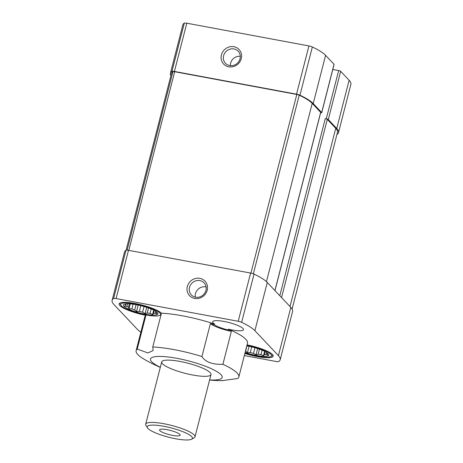 <?xml version="1.0" encoding="UTF-8"?>
<svg xmlns="http://www.w3.org/2000/svg" width="463" height="463" viewBox="0 0 463 463"><rect width="100%" height="100%" fill="white"/><g stroke="black" fill="none" stroke-linecap="round" stroke-linejoin="round"><path stroke-width="0.69" d="M245.483 351.093A15.904 3.282 -165.6 0 0 245.633 351.145L246.993 345.849M245.633 351.145L247.421 352.737L250.275 352.557A15.904 3.282 -165.6 0 0 253.521 353.35L254.963 347.736M250.275 352.557L251.733 346.874M253.521 353.35L256.027 354.843L258.163 354.218A15.904 3.282 -165.6 0 0 260.97 354.548L262.093 350.19M258.163 354.218L259.454 349.177M260.97 354.548L263.476 355.723L264.367 354.635A15.904 3.282 -165.6 0 0 265.988 354.415L266.509 352.366M264.367 354.635L265.143 351.596M265.988 354.415L267.77 355.138L267.22 353.703A15.904 3.282 -165.6 0 0 267.284 353.541A15.904 3.282 -165.6 0 0 267.22 352.985L267.255 352.858M267.22 353.703L267.307 353.373M125.612 304.284L125.716 303.878L124.721 304.197L125.612 304.284A15.904 3.282 -165.6 0 0 125.554 304.44A15.904 3.282 -165.6 0 0 125.618 304.995L125.913 303.855M125.618 304.995L124.726 306.084L126.868 306.321A15.904 3.282 -165.6 0 0 128.494 307.334L129.397 303.809M126.868 306.321L127.522 303.763M128.494 307.334L129.038 308.775L131.897 308.914A15.904 3.282 -165.6 0 0 134.71 309.955L136.07 304.66M131.897 308.914L133.112 304.179M134.71 309.955L136.498 311.547L139.351 311.368A15.904 3.282 -165.6 0 0 142.598 312.16L144.039 306.547M139.351 311.368L140.81 305.684M142.598 312.16L145.104 313.654L147.24 313.023A15.904 3.282 -165.6 0 0 150.047 313.358L151.169 309M147.24 313.023L148.53 307.988M150.047 313.358L152.553 314.533L153.444 313.445A15.904 3.282 -165.6 0 0 155.064 313.225L155.585 311.177M153.444 313.445L154.225 310.407M155.064 313.225L156.847 313.949L156.297 312.508A15.904 3.282 -165.6 0 0 156.361 312.351A15.904 3.282 -165.6 0 0 156.297 311.796L156.332 311.668M156.297 312.508L156.384 312.184M209.589 380.03A161.17 161.17 0 0 0 221.054 380.684L222.252 380.401M160.291 367.373A161.17 161.17 0 0 1 144.948 359.71A53.019 10.933 14.4 0 1 136.128 350.618A53.019 10.933 14.4 0 1 137.239 349.079L147.934 352.945L153.126 350.549L152.767 346.978L161.437 313.208A53.019 10.933 14.4 0 1 214.572 324.031L214.369 324.835A53.019 10.933 -165.6 0 0 210.399 323.568A19.087 3.935 -165.6 0 0 231.361 331.352A53.019 10.933 -165.6 0 0 228.213 329.974L228.421 329.17A53.019 10.933 14.4 0 1 247.502 343.222L238.833 376.986A53.019 10.933 14.4 0 1 237.722 378.526L222.194 380.627M231.361 331.352L222.9 364.317A53.019 10.933 14.4 0 1 238.833 376.986M244.331 355.578L276.197 361.51A3.606 0.741 -165.6 0 0 278.68 361.562A55.138 11.372 -165.6 0 0 280.19 359.722A55.138 11.372 -165.6 0 0 278.425 355.625L254.893 330.698A55.138 11.372 -165.6 0 0 241.645 322.341A3.606 0.741 -165.6 0 0 238.225 321.293L116.103 298.56A3.606 0.741 -165.6 0 0 113.62 298.508A55.138 11.372 -165.6 0 0 112.11 300.348A55.138 11.372 -165.6 0 0 113.875 304.451L137.407 329.372A55.138 11.372 -165.6 0 0 140.845 332.249M244.869 353.477A22.265 4.589 -165.6 0 0 273.182 356.169A22.265 4.589 -165.6 0 0 247.074 344.889M136.128 350.618L144.797 316.854A53.019 10.933 14.4 0 1 145.909 315.315A22.265 4.589 -165.6 0 1 119.836 305.557A22.265 4.589 -165.6 0 1 119.118 303.902A22.265 4.589 -165.6 0 1 138.223 304.133A22.265 4.589 -165.6 0 1 161.437 313.208M228.421 329.17A15.904 3.282 -165.6 0 0 243.486 329.662A15.904 3.282 -165.6 0 0 228.896 322.532A15.904 3.282 -165.6 0 0 212.673 321.75A15.904 3.282 -165.6 0 0 213.183 322.937A15.904 3.282 -165.6 0 0 214.572 324.031M160.32 367.257A36.999 7.628 14.4 0 1 151.696 361.777A36.999 7.628 14.4 0 1 162.119 356.481A36.999 7.628 14.4 0 1 213.246 369.613A36.999 7.628 14.4 0 1 209.617 379.915M152.767 346.978A53.019 10.933 14.4 0 1 201.937 356.533C205.317 362.02 212.303 364.618 222.9 364.317M210.399 323.568L201.937 356.533M137.239 349.079L145.909 315.315M336.925 134.478A3.606 0.741 -165.6 0 0 336.995 134.444A55.138 11.372 -165.6 0 0 338.505 132.603L350.89 84.364A55.138 11.372 -165.6 0 0 349.125 80.267L340.675 71.314A1.696 0.347 -165.6 0 0 338.661 70.567L332.799 69.473M340.675 71.314L328.29 119.552L336.74 128.5A55.138 11.372 -165.6 0 1 338.505 132.603M320.656 112.712A1.696 0.347 -165.6 0 0 321.716 112.654L334.101 64.415A1.696 0.347 -165.6 0 0 334.043 64.293L325.593 55.34A55.138 11.372 -165.6 0 0 312.346 46.983A3.606 0.741 -165.6 0 0 308.925 45.935L186.803 23.202A3.606 0.741 -165.6 0 0 184.32 23.15A55.138 11.372 -165.6 0 0 182.81 24.99L170.425 73.229A55.138 11.372 -165.6 0 0 170.899 75.643M321.716 112.654A1.696 0.347 -165.6 0 0 321.658 112.526L313.208 103.579A55.138 11.372 -165.6 0 0 299.96 95.216A3.606 0.741 -165.6 0 0 296.54 94.174L174.418 71.441A3.606 0.741 -165.6 0 0 171.935 71.389A55.138 11.372 -165.6 0 0 170.425 73.229M274.981 290.619L320.72 112.468A1.696 0.347 -165.6 0 0 320.668 112.347L312.218 103.394A54.078 11.153 -165.6 0 0 299.22 95.193A2.546 0.527 -165.6 0 0 296.806 94.458L174.684 71.724A2.546 0.527 -165.6 0 0 172.93 71.69A54.078 11.153 -165.6 0 0 171.455 73.495L126.075 250.234M328.29 119.552A1.696 0.347 -165.6 0 0 326.276 118.806L325.281 118.621L279.808 295.73M292.101 309.07L337.475 132.337A54.078 11.153 -165.6 0 0 335.744 128.32L327.295 119.367A1.696 0.347 -165.6 0 0 325.281 118.621M233.925 46.717A10.603 9.862 136.6 0 1 238.653 63.39A10.603 9.862 136.6 0 1 221.453 60.19A10.603 9.862 136.6 0 1 233.925 46.717M112.11 300.348L124.495 252.115A55.138 11.372 -165.6 0 1 126.005 250.269A3.606 0.741 -165.6 0 1 128.488 250.327L250.61 273.054A3.606 0.741 -165.6 0 1 254.031 274.102A55.138 11.372 -165.6 0 1 267.278 282.459L290.81 307.386L278.425 355.625M280.19 359.722L292.575 311.483A55.138 11.372 -165.6 0 0 290.81 307.386M199.842 278.35A10.603 9.862 136.6 0 1 204.571 295.024A10.603 9.862 136.6 0 1 187.37 291.823A10.603 9.862 136.6 0 1 199.842 278.35M162.513 363.791A25.448 5.249 14.4 0 1 161.697 361.898A25.448 5.249 14.4 0 1 187.648 363.142A25.448 5.249 14.4 0 1 210.995 374.555A25.448 5.249 14.4 0 1 188.933 374.237A25.448 5.249 14.4 0 1 162.513 363.791M214.369 324.835A15.904 3.282 -165.6 0 0 228.213 329.974M120.988 305.308A20.569 4.242 -165.6 0 0 121.422 305.858A20.569 4.242 -165.6 0 0 140.665 313.81A20.569 4.242 -165.6 0 0 159.943 315.309A20.569 4.242 -165.6 0 0 159.955 313.029A20.569 4.242 -165.6 0 0 136.504 304.139A20.569 4.242 -165.6 0 0 120.988 305.308L119.778 303.358A22.265 4.589 14.4 0 1 119.686 303.19M124.003 306.338A17.814 3.675 14.4 0 1 124.958 304.017A17.814 3.675 14.4 0 1 141.603 305.881A17.814 3.675 14.4 0 1 157.084 312.265A17.814 3.675 14.4 0 1 145.66 314.284A17.814 3.675 14.4 0 1 124.003 306.338M156.297 311.796L156.783 312.01M273.031 355.271A22.265 4.589 14.4 0 1 272.869 355.376L270.867 356.498A20.569 4.242 -165.6 0 0 270.878 354.218A20.569 4.242 -165.6 0 0 246.982 345.242M244.962 353.124A20.569 4.242 -165.6 0 0 270.867 356.498M246.831 345.82A17.814 3.675 14.4 0 1 268.008 353.46A17.814 3.675 14.4 0 1 263.424 356.29A17.814 3.675 14.4 0 1 245.106 352.546M267.22 352.985L267.701 353.2M153.681 310.129L152.553 314.533M146.719 307.368L145.104 313.654M138.159 305.076L136.498 311.547M130.3 303.867L129.038 308.775M264.604 351.324L263.476 355.723M257.642 348.564L256.027 354.843M249.082 346.266L247.421 352.737M199.86 280.578A8.768 8.155 136.6 0 1 204.102 282.87A8.768 8.155 136.6 0 1 203.321 294.815A8.768 8.155 136.6 0 1 191.352 294.908A8.768 8.155 136.6 0 1 190.501 284.988A8.768 8.155 136.6 0 1 199.86 280.578M195.305 297.136A8.768 8.155 136.6 0 1 205.815 286.886A8.768 8.155 136.6 0 1 206.099 286.944M233.942 48.951A8.768 8.155 136.6 0 1 238.185 51.237A8.768 8.155 136.6 0 1 237.403 63.188A8.768 8.155 136.6 0 1 225.435 63.275A8.768 8.155 136.6 0 1 224.584 53.355A8.768 8.155 136.6 0 1 233.942 48.951M230.354 65.665A8.768 8.155 136.6 0 1 240.285 56.289M147.981 428.478A23.329 4.809 14.4 0 1 147.494 427.853A23.329 4.809 14.4 0 1 171.026 427.881A23.329 4.809 14.4 0 1 191.665 439.196A23.329 4.809 14.4 0 1 169.805 437.494A23.329 4.809 14.4 0 1 147.981 428.478M159.903 430.694A10.603 2.188 14.4 0 1 159.561 429.907A10.603 2.188 14.4 0 1 170.372 430.422A10.603 2.188 14.4 0 1 180.101 435.179A10.603 2.188 14.4 0 1 170.911 435.046A10.603 2.188 14.4 0 1 159.903 430.694M147.494 427.853L145.978 425.416A25.448 5.249 14.4 0 1 145.7 424.201A25.448 5.249 14.4 0 1 171.651 425.451A25.448 5.249 14.4 0 1 194.998 436.858A25.448 5.249 14.4 0 1 194.165 437.79L191.665 439.196M349.125 80.267L336.74 128.5M327.295 119.367L281.545 297.57M335.744 128.32L289.994 306.518M184.32 23.15L171.935 71.389M334.043 64.293L321.658 112.526M325.593 55.34L313.208 103.579M312.346 46.983L299.96 95.216M308.925 45.935L296.54 94.174M186.803 23.202L174.418 71.441M172.93 71.69L127.111 250.147M174.684 71.724L128.812 250.385M296.806 94.458L250.934 273.118M299.22 95.193L253.359 273.818M312.218 103.394L266.451 281.649M320.668 112.347L274.912 290.544M126.005 250.269L113.62 298.508M128.488 250.327L116.103 298.56M250.61 273.054L238.225 321.293M254.031 274.102L241.645 322.341M267.278 282.459L254.893 330.698M338.661 70.567L326.276 118.806M159.943 315.309L161.055 314.684M194.998 436.858L210.995 374.555M145.7 424.201L161.697 361.898"/></g></svg>

